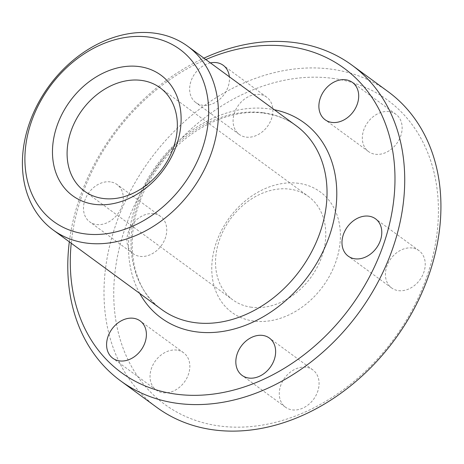 <?xml version="1.0" encoding="UTF-8"?>
<svg xmlns="http://www.w3.org/2000/svg" width="464" height="464" viewBox="0 0 464 464"><rect width="100%" height="100%" fill="white"/><g stroke="black" fill="none" stroke-linecap="round" stroke-linejoin="round"><path stroke-width="0.35" stroke-dasharray="2.32 1.74" d="M332.566 78.352A188.587 146.351 126.2 0 1 428.301 272.368A188.587 146.351 126.2 0 1 219.605 426.004A188.587 146.351 126.2 0 1 123.865 231.988A188.587 146.351 126.2 0 1 332.566 78.352M388.136 91.669A195.704 151.873 -53.8 0 0 331.076 69.142A195.704 151.873 -53.8 0 0 129.357 193.036A195.704 151.873 -53.8 0 0 156.791 407.386M298.462 183.303A74.721 57.988 -53.8 0 0 215.772 244.18A74.721 57.988 -53.8 0 0 253.704 321.053A74.721 57.988 -53.8 0 0 336.4 260.176A74.721 57.988 -53.8 0 0 298.462 183.303M251.471 307.232A64.049 49.706 126.2 0 1 232.8 299.86A64.049 49.706 126.2 0 1 223.816 229.709A64.049 49.706 126.2 0 1 289.838 189.167A64.049 49.706 126.2 0 1 308.508 196.539A64.049 49.706 126.2 0 1 317.486 266.69A64.049 49.706 126.2 0 1 251.471 307.232M110.328 181.888A23.13 17.951 -53.8 0 0 86.484 196.527A23.13 17.951 -53.8 0 0 89.726 221.862A23.13 17.951 -53.8 0 0 96.471 224.524A23.13 17.951 -53.8 0 0 120.309 209.879A23.13 17.951 -53.8 0 0 117.067 184.55A23.13 17.951 -53.8 0 0 110.328 181.888M153.77 213.718A23.13 17.951 -53.8 0 0 129.932 228.363A23.13 17.951 -53.8 0 0 133.174 253.692A23.13 17.951 -53.8 0 0 139.913 256.354A23.13 17.951 -53.8 0 0 163.757 241.715A23.13 17.951 -53.8 0 0 160.515 216.381A23.13 17.951 -53.8 0 0 153.77 213.718M210.43 62.907A23.13 17.951 -53.8 0 0 191.214 80.527A23.13 17.951 -53.8 0 0 195.878 102.619A23.13 17.951 -53.8 0 0 202.623 105.282A23.13 17.951 -53.8 0 0 229.361 76.78M259.921 94.476A23.13 17.951 -53.8 0 0 236.077 109.115A23.13 17.951 -53.8 0 0 239.32 134.45A23.13 17.951 -53.8 0 0 246.065 137.112A23.13 17.951 -53.8 0 0 269.903 122.473A23.13 17.951 -53.8 0 0 266.661 97.138A23.13 17.951 -53.8 0 0 259.921 94.476M389.163 111.615A23.13 17.951 -53.8 0 0 365.325 126.26A23.13 17.951 -53.8 0 0 368.567 151.595A23.13 17.951 -53.8 0 0 375.306 154.257A23.13 17.951 -53.8 0 0 399.15 139.612A23.13 17.951 -53.8 0 0 395.908 114.277A23.13 17.951 -53.8 0 0 389.163 111.615M412.252 248.002A23.13 17.951 -53.8 0 0 388.414 262.641A23.13 17.951 -53.8 0 0 391.657 287.976A23.13 17.951 -53.8 0 0 398.402 290.638A23.13 17.951 -53.8 0 0 422.24 275.999A23.13 17.951 -53.8 0 0 418.998 250.664A23.13 17.951 -53.8 0 0 412.252 248.002M306.101 367.244A23.13 17.951 -53.8 0 0 282.263 381.889A23.13 17.951 -53.8 0 0 285.505 407.218A23.13 17.951 -53.8 0 0 292.25 409.88A23.13 17.951 -53.8 0 0 316.088 395.241A23.13 17.951 -53.8 0 0 312.846 369.907A23.13 17.951 -53.8 0 0 306.101 367.244M176.859 350.105A23.13 17.951 -53.8 0 0 153.021 364.745A23.13 17.951 -53.8 0 0 156.264 390.079A23.13 17.951 -53.8 0 0 163.009 392.741A23.13 17.951 -53.8 0 0 186.847 378.096A23.13 17.951 -53.8 0 0 183.605 352.768A23.13 17.951 -53.8 0 0 176.859 350.105M69.327 241.831A195.704 151.873 126.2 0 1 203.928 58.145M205.836 59.543A188.587 146.351 -53.8 0 0 71.236 243.235M139.751 293.439A120.976 93.885 126.2 0 1 154.912 167.643A120.976 93.885 126.2 0 1 268.871 108.837A120.976 93.885 126.2 0 1 274.352 109.748M263.123 112.74A113.866 88.363 -53.8 0 0 145.76 184.823A113.866 88.363 -53.8 0 0 161.721 309.534C124.642 284.577 121.574 217.123 157.725 168.212C183.924 130.448 228.653 107.845 264.318 113.239C276.387 114.875 287.054 119.08 296.322 125.848A113.866 88.363 -53.8 0 0 263.123 112.74M133.174 253.692L89.726 221.862M239.32 134.45L195.878 102.619M368.567 151.595L325.119 119.758M391.657 287.976L348.215 256.145M285.505 407.218L242.063 375.388M156.264 390.079L112.822 358.243M84.367 191.098L232.8 299.86M160.08 87.771L308.508 196.539M183.605 352.768L140.163 320.931M312.846 369.907L269.404 338.076M418.998 250.664L375.556 218.834M395.908 114.277L352.46 82.447M266.661 97.138L223.219 65.302M160.515 216.381L117.067 184.55"/><path stroke-width="0.7" d="M84.825 233.85A106.749 82.841 -53.8 0 0 202.954 146.885A106.749 82.841 -53.8 0 0 148.764 37.068A106.749 82.841 -53.8 0 0 30.63 124.027A106.749 82.841 -53.8 0 0 84.825 233.85M154.512 33.159A113.866 88.363 126.2 0 1 187.711 46.267A113.866 88.363 126.2 0 1 203.673 170.978A113.866 88.363 126.2 0 1 86.316 243.061A113.866 88.363 126.2 0 1 53.111 229.953A113.866 88.363 126.2 0 1 37.149 105.241A113.866 88.363 126.2 0 1 154.512 33.159M71.236 243.235A188.587 146.351 -53.8 0 0 176.163 394.168A188.587 146.351 -53.8 0 0 384.859 240.532A188.587 146.351 -53.8 0 0 289.118 46.522A188.587 146.351 -53.8 0 0 205.836 59.543M203.928 58.145A195.704 151.873 126.2 0 1 294.872 42.613A195.704 151.873 126.2 0 1 351.932 65.14A195.704 151.873 126.2 0 1 379.366 279.49A195.704 151.873 126.2 0 1 177.654 403.384A195.704 151.873 126.2 0 1 120.588 380.857A195.704 151.873 126.2 0 1 69.327 241.831M120.588 380.857L156.791 407.386A195.704 151.873 -53.8 0 0 213.852 429.908A195.704 151.873 -53.8 0 0 415.57 306.02A195.704 151.873 -53.8 0 0 388.136 91.669L351.932 65.14M94.412 204.328A74.721 57.988 126.2 0 1 56.48 127.455A74.721 57.988 126.2 0 1 139.171 66.584A74.721 57.988 126.2 0 1 177.109 143.457A74.721 57.988 126.2 0 1 94.412 204.328M141.404 80.4A64.049 49.706 -53.8 0 0 75.388 120.947A64.049 49.706 -53.8 0 0 84.367 191.098A64.049 49.706 -53.8 0 0 103.043 198.47A64.049 49.706 -53.8 0 0 169.058 157.922A64.049 49.706 -53.8 0 0 160.08 87.771A64.049 49.706 -53.8 0 0 141.404 80.4M229.361 76.78A23.13 17.951 -53.8 0 0 223.219 65.302A23.13 17.951 -53.8 0 0 216.473 62.64A23.13 17.951 -53.8 0 0 210.43 62.907M345.721 79.785A23.13 17.951 -53.8 0 0 321.877 94.424A23.13 17.951 -53.8 0 0 325.119 119.758A23.13 17.951 -53.8 0 0 331.864 122.421A23.13 17.951 -53.8 0 0 355.702 107.781A23.13 17.951 -53.8 0 0 352.46 82.447A23.13 17.951 -53.8 0 0 345.721 79.785M368.81 216.172A23.13 17.951 -53.8 0 0 344.972 230.811A23.13 17.951 -53.8 0 0 348.215 256.145A23.13 17.951 -53.8 0 0 354.96 258.808A23.13 17.951 -53.8 0 0 378.798 244.163A23.13 17.951 -53.8 0 0 375.556 218.834A23.13 17.951 -53.8 0 0 368.81 216.172M262.659 335.414A23.13 17.951 -53.8 0 0 238.821 350.053A23.13 17.951 -53.8 0 0 242.063 375.388A23.13 17.951 -53.8 0 0 248.808 378.05A23.13 17.951 -53.8 0 0 272.646 363.405A23.13 17.951 -53.8 0 0 269.404 338.076A23.13 17.951 -53.8 0 0 262.659 335.414M133.417 318.269A23.13 17.951 -53.8 0 0 109.579 332.914A23.13 17.951 -53.8 0 0 112.822 358.243A23.13 17.951 -53.8 0 0 119.567 360.905A23.13 17.951 -53.8 0 0 143.405 346.266A23.13 17.951 -53.8 0 0 140.163 320.931A23.13 17.951 -53.8 0 0 133.417 318.269M274.352 109.748A120.976 93.885 126.2 0 1 329.225 236.454A120.976 93.885 126.2 0 1 196.411 331.853A120.976 93.885 126.2 0 1 139.751 293.439M53.111 229.953L161.721 309.534A113.866 88.363 -53.8 0 0 194.921 322.642A113.866 88.363 -53.8 0 0 312.284 250.56A113.866 88.363 -53.8 0 0 296.322 125.848L187.711 46.267"/></g></svg>
